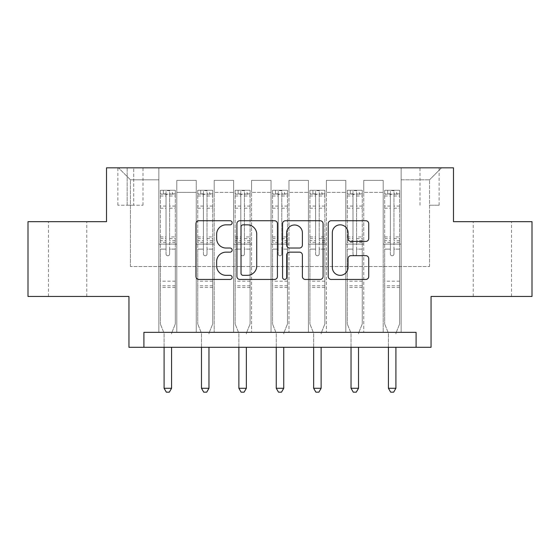 <?xml version="1.0" encoding="UTF-8"?>
<svg xmlns="http://www.w3.org/2000/svg" width="560" height="560" viewBox="0 0 560 560"><rect width="100%" height="100%" fill="white"/><g stroke="black" fill="none" stroke-linecap="round" stroke-linejoin="round"><path stroke-width="0.42" stroke-dasharray="2.8 2.1" d="M232.141 222.782A2.058 2.058 0 0 0 230.09 220.731L198.891 220.731A2.933 2.933 0 0 0 195.958 223.664L195.958 276.514A2.933 2.933 0 0 0 198.891 279.447L230.09 279.447A2.058 2.058 0 0 0 232.141 277.396A2.058 2.058 0 0 0 230.09 275.338L226.051 275.338A9.394 9.394 0 0 1 216.657 265.944L216.657 261.541A9.394 9.394 0 0 1 226.051 252.147L230.09 252.147A2.058 2.058 0 0 0 232.141 250.089A2.058 2.058 0 0 0 230.09 248.031L226.051 248.031A9.394 9.394 0 0 1 216.657 238.637L216.657 234.234A9.394 9.394 0 0 1 226.051 224.84L230.09 224.84A2.058 2.058 0 0 0 232.141 222.782M492.366 221.676L511.511 221.676L492.366 221.676M492.366 296.45L511.511 296.45L492.366 296.45M67.634 221.676L48.489 221.676L67.634 221.676M67.634 296.45L48.489 296.45L67.634 296.45M429.555 167.832L439.124 167.832L429.555 167.832M429.555 205.226L439.124 205.226L429.555 205.226M532 221.676L532 296.45L431.053 296.45L431.053 347.298L128.947 347.298L128.947 296.45L28 296.45L28 221.676L106.519 221.676L106.519 167.832L453.481 167.832L453.481 221.676L532 221.676M143.906 347.298L143.906 332.346L143.906 347.298L143.906 332.346L416.094 332.346L143.906 332.346L416.094 332.346L416.094 347.298M158.858 332.346L176.806 332.346L158.858 332.346L176.806 332.346L158.858 332.346L158.858 167.832L118.482 167.832L441.518 167.832L401.142 167.832L401.142 332.346L383.194 332.346L401.142 332.346L383.194 332.346L401.142 332.346L401.142 167.832L401.142 244.104L401.142 179.795L429.555 179.795L401.142 179.795L401.142 167.832L158.858 167.832L158.858 244.104L176.806 244.104L176.806 192.36L176.806 332.346L176.806 180.397L176.806 332.346L176.806 244.104L158.858 244.104L158.858 179.795L130.445 179.795L158.858 179.795L158.858 167.832L158.858 332.346M196.252 332.346L214.193 332.346L196.252 332.346L214.193 332.346L196.252 332.346L196.252 180.397L176.806 180.397L196.252 180.397L196.252 332.346L196.252 244.104L214.193 244.104L214.193 192.36L214.193 332.346L214.193 180.397L214.193 332.346L214.193 244.104L196.252 244.104L196.252 192.36L196.252 332.346M233.639 332.346L251.587 332.346L233.639 332.346L251.587 332.346L233.639 332.346L233.639 180.397L214.193 180.397L214.193 192.36L214.193 180.397L233.639 180.397L233.639 332.346L233.639 244.104L251.587 244.104L251.587 192.36L251.587 332.346L251.587 180.397L251.587 332.346L251.587 244.104L233.639 244.104L233.639 192.36L233.639 244.104L251.587 244.104L233.639 244.104L233.639 332.346M271.026 332.346L288.974 332.346L271.026 332.346L288.974 332.346L271.026 332.346L271.026 180.397L251.587 180.397L251.587 192.36L251.587 180.397L271.026 180.397L271.026 332.346L271.026 244.104L288.974 244.104L288.974 192.36L288.974 332.346L288.974 180.397L288.974 332.346L288.974 244.104L271.026 244.104L271.026 192.36L271.026 244.104L288.974 244.104L271.026 244.104L271.026 332.346M308.413 332.346L326.361 332.346L308.413 332.346L326.361 332.346L308.413 332.346L308.413 180.397L288.974 180.397L288.974 192.36L288.974 180.397L308.413 180.397L308.413 332.346L308.413 244.104L326.361 244.104L326.361 192.36L326.361 332.346L326.361 180.397L326.361 332.346L326.361 244.104L308.413 244.104L308.413 192.36L308.413 244.104L326.361 244.104L308.413 244.104L308.413 332.346M345.807 332.346L363.748 332.346L345.807 332.346L363.748 332.346L345.807 332.346L345.807 180.397L326.361 180.397L326.361 192.36L326.361 180.397L345.807 180.397L345.807 332.346L345.807 244.104L363.748 244.104L363.748 192.36L363.748 332.346L363.748 180.397L363.748 332.346L363.748 244.104L345.807 244.104L345.807 192.36L345.807 244.104L363.748 244.104L345.807 244.104L345.807 332.346M127.155 167.832L117.88 167.832L127.155 167.832L127.155 205.226L117.88 205.226L133.735 205.226L127.155 205.226L127.155 167.832M133.735 167.832L143.01 167.832L133.735 167.832L133.735 205.226L143.01 205.226L133.735 205.226L133.735 167.832M130.445 266.539L130.445 179.795L118.482 167.832L130.445 179.795L130.445 266.539L429.555 266.539L130.445 266.539M429.555 266.539L429.555 179.795L429.555 266.539M383.194 244.104L401.142 244.104L401.142 332.346L401.142 244.104L383.194 244.104L383.194 192.36L383.194 244.104L401.142 244.104L383.194 244.104L383.194 332.346L383.194 180.397L363.748 180.397L363.748 192.36L363.748 180.397L383.194 180.397L383.194 332.346L383.194 244.104M158.858 244.104L176.806 244.104L158.858 244.104M196.252 180.397L176.806 180.397L196.252 180.397L196.252 192.36L196.252 180.397M196.252 244.104L214.193 244.104L196.252 244.104M233.639 192.36L233.639 180.397L233.639 192.36L214.193 192.36L233.639 192.36M271.026 192.36L271.026 180.397L271.026 192.36L251.587 192.36L271.026 192.36M308.413 192.36L308.413 180.397L308.413 192.36L288.974 192.36L308.413 192.36M345.807 192.36L345.807 180.397L345.807 192.36L326.361 192.36L345.807 192.36M383.194 192.36L383.194 180.397L383.194 192.36L363.748 192.36L383.194 192.36M233.639 180.397L214.193 180.397L233.639 180.397M271.026 180.397L251.587 180.397L271.026 180.397M308.413 180.397L288.974 180.397L308.413 180.397M345.807 180.397L326.361 180.397L345.807 180.397M383.194 180.397L363.748 180.397L383.194 180.397M441.518 167.832L429.555 179.795L441.518 167.832M277.431 276.514L277.431 223.664A2.933 2.933 0 0 0 274.498 220.731L239.848 220.731A2.933 2.933 0 0 0 236.915 223.664L236.915 276.514A2.933 2.933 0 0 0 239.848 279.447L274.498 279.447A2.933 2.933 0 0 0 277.431 276.514M243.082 224.84A2.058 2.058 0 0 0 241.024 226.898L241.024 273.28A2.058 2.058 0 0 0 243.082 275.338L247.338 275.338A9.394 9.394 0 0 0 256.732 265.944L256.732 234.234A9.394 9.394 0 0 0 247.338 224.84L243.082 224.84M285.502 220.731L320.152 220.731A2.933 2.933 0 0 1 323.085 223.664L323.085 276.514A2.933 2.933 0 0 1 320.152 279.447L305.326 279.447A2.933 2.933 0 0 1 302.386 276.514L302.386 255.08A2.933 2.933 0 0 0 299.453 252.147L289.618 252.147A2.933 2.933 0 0 0 286.678 255.08L286.678 277.396A2.058 2.058 0 0 1 284.627 279.447A2.058 2.058 0 0 1 282.569 277.396L282.569 223.664A2.933 2.933 0 0 1 285.502 220.731M302.386 232.841A7.854 7.854 0 0 0 294.532 224.987A7.854 7.854 0 0 0 286.678 232.841L286.678 245.098A2.933 2.933 0 0 0 289.618 248.031L299.453 248.031A2.933 2.933 0 0 0 302.386 245.098L302.386 232.841M350.98 241.43L365.806 241.43A2.933 2.933 0 0 0 368.739 238.49L368.739 223.664A2.933 2.933 0 0 0 365.806 220.731L331.156 220.731A2.933 2.933 0 0 0 328.223 223.664L328.223 276.514A2.933 2.933 0 0 0 331.156 279.447L365.806 279.447A2.933 2.933 0 0 0 368.739 276.514L368.739 258.601A2.933 2.933 0 0 0 365.806 255.668L350.98 255.668A2.933 2.933 0 0 0 348.04 258.601L348.04 267.484A7.854 7.854 0 0 1 340.186 275.338A7.854 7.854 0 0 1 332.332 267.484L332.332 232.694A7.854 7.854 0 0 1 340.186 224.84A7.854 7.854 0 0 1 348.04 232.694L348.04 238.49A2.933 2.933 0 0 0 350.98 241.43M166.04 253.974A1.792 1.792 0 0 0 167.832 255.773A1.792 1.792 0 0 1 166.04 253.974L166.04 249.13L166.04 253.974M175.238 190.267L172.319 190.267L172.319 194.152L175.315 194.159L175.315 190.267L160.356 190.267L160.356 323.967L160.356 249.13L166.04 249.13L166.04 240.66L160.356 240.66M160.356 190.267L160.356 249.13L166.04 249.13L166.04 194.943C167.23 193.9 168.427 193.9 169.631 194.943L169.631 236.915L175.315 236.915L175.315 323.967L175.315 249.13L169.631 249.13L169.631 253.974A1.792 1.792 0 0 1 167.832 255.773A1.792 1.792 0 0 0 169.631 253.974L169.631 236.915M175.315 194.159L175.315 236.915M175.315 190.267L175.315 249.13L169.631 249.13L169.631 190.638L166.04 190.638L166.04 240.66M172.319 190.267L160.433 190.267M172.319 194.152L163.345 194.152L163.345 190.267M160.356 194.159L175.238 194.152M160.433 194.152L163.345 194.152M171.787 332.724L175.315 323.967L171.787 332.724A2.989 2.989 0 0 0 171.57 333.837A2.989 2.989 0 0 1 171.787 332.724M164.094 347.298L164.094 333.837A2.989 2.989 0 0 0 163.877 332.724L160.356 323.967L163.877 332.724A2.989 2.989 0 0 1 164.094 333.837L164.094 388.276L171.57 388.276L171.57 347.298M175.315 287.476L160.356 287.476M164.094 388.276L166.341 392.168L169.33 392.168L171.57 388.276M166.04 194.943L166.04 190.638M169.631 194.943L169.631 190.638M203.427 253.974A1.792 1.792 93.6 0 0 205.226 255.773A1.792 1.792 -86.4 0 1 203.427 253.974L203.427 249.13L203.427 253.974M212.625 190.267L209.706 190.267L209.706 194.152L212.702 194.159L212.702 190.267L197.743 190.267L197.743 323.967L197.743 249.13L203.427 249.13L203.427 240.66L197.743 240.66M197.743 190.267L197.743 249.13L203.427 249.13L203.427 194.943C204.624 193.9 205.821 193.9 207.018 194.943L207.018 236.915L212.702 236.915L212.702 323.967L212.702 249.13L207.018 249.13L207.018 253.974A1.792 1.792 -86.4 0 1 205.226 255.773A1.792 1.792 93.6 0 0 207.018 253.974L207.018 236.915M212.702 194.159L212.702 236.915M212.702 190.267L212.702 249.13L207.018 249.13L207.018 190.638L203.427 190.638L203.427 240.66M209.706 190.267L197.82 190.267M209.706 194.152L200.739 194.152L200.739 190.267M197.743 194.159L212.625 194.152M197.82 194.152L200.739 194.152M209.181 332.724L212.702 323.967L209.181 332.724A2.989 2.989 -86.4 0 0 208.964 333.837A2.989 2.989 -86.4 0 1 209.181 332.724M201.481 347.298L201.481 333.837A2.989 2.989 -86.4 0 0 201.264 332.724L197.743 323.967L201.264 332.724A2.989 2.989 -86.4 0 1 201.481 333.837L201.481 388.276L208.964 388.276L208.964 347.298M212.702 287.476L197.743 287.476M201.481 388.276L203.728 392.168L206.717 392.168L208.964 388.276M207.018 194.943L207.018 190.638M203.427 194.943L203.427 190.638L203.427 194.943M240.814 253.974A1.792 1.792 93.6 0 0 242.613 255.773A1.792 1.792 -86.4 0 1 240.814 253.974L240.814 249.13L240.814 253.974M250.012 190.267L247.1 190.267L247.1 194.152L250.089 194.159L250.089 190.267L235.137 190.267L235.137 323.967L235.137 249.13L240.814 249.13L240.814 240.66L235.137 240.66M235.137 190.267L235.137 249.13L240.814 249.13L240.814 194.943C242.011 193.9 243.208 193.9 244.405 194.943L244.405 236.915L250.089 236.915L250.089 323.967L250.089 249.13L244.405 249.13L244.405 253.974A1.792 1.792 -86.4 0 1 242.613 255.773A1.792 1.792 93.6 0 0 244.405 253.974L244.405 236.915M250.089 194.159L250.089 236.915M250.089 190.267L250.089 249.13L244.405 249.13L244.405 190.638L240.814 190.638L240.814 240.66M247.1 190.267L235.207 190.267M247.1 194.152L238.126 194.152L238.126 190.267M235.137 194.159L250.012 194.152M235.207 194.152L238.126 194.152M246.568 332.724L250.089 323.967L246.568 332.724A2.989 2.989 -86.4 0 0 246.351 333.837A2.989 2.989 -86.4 0 1 246.568 332.724M238.875 347.298L238.875 333.837A2.989 2.989 -86.4 0 0 238.658 332.724L235.137 323.967L238.658 332.724A2.989 2.989 -86.4 0 1 238.875 333.837L238.875 388.276L246.351 388.276L246.351 347.298M250.089 287.476L235.137 287.476M238.875 388.276L241.115 392.168L244.104 392.168L246.351 388.276M244.405 194.943L244.405 190.638M240.814 194.943L240.814 190.638L240.814 194.943M278.208 253.974A1.792 1.792 93.6 0 0 280 255.773A1.792 1.792 -86.4 0 1 278.208 253.974L278.208 249.13L278.208 253.974M287.406 190.267L284.487 190.267L284.487 194.152L287.476 194.159L287.476 190.267L272.524 190.267L272.524 323.967L272.524 249.13L278.208 249.13L278.208 240.66L272.524 240.66M272.524 190.267L272.524 249.13L278.208 249.13L278.208 194.943C279.398 193.9 280.595 193.9 281.792 194.943L281.792 236.915L287.476 236.915L287.476 323.967L287.476 249.13L281.792 249.13L281.792 253.974A1.792 1.792 -86.4 0 1 280 255.773A1.792 1.792 93.6 0 0 281.792 253.974L281.792 236.915M287.476 194.159L287.476 236.915M287.476 190.267L287.476 249.13L281.792 249.13L281.792 190.638L278.208 190.638L278.208 240.66M284.487 190.267L272.594 190.267M284.487 194.152L275.513 194.152L275.513 190.267M272.524 194.159L287.406 194.152M272.594 194.152L275.513 194.152M283.955 332.724L287.476 323.967L283.955 332.724A2.989 2.989 -86.4 0 0 283.738 333.837A2.989 2.989 -86.4 0 1 283.955 332.724M276.262 347.298L276.262 333.837A2.989 2.989 -86.4 0 0 276.045 332.724L272.524 323.967L276.045 332.724A2.989 2.989 -86.4 0 1 276.262 333.837L276.262 388.276L283.738 388.276L283.738 347.298M287.476 287.476L272.524 287.476M276.262 388.276L278.502 392.168L281.498 392.168L283.738 388.276M281.792 194.943L281.792 190.638M278.208 194.943L278.208 190.638L278.208 194.943M315.595 253.974A1.792 1.792 93.6 0 0 317.387 255.773A1.792 1.792 -86.4 0 1 315.595 253.974L315.595 249.13L315.595 253.974M324.793 190.267L321.874 190.267L321.874 194.152L324.863 194.159L324.863 190.267L309.911 190.267L309.911 323.967L309.911 249.13L315.595 249.13L315.595 240.66L309.911 240.66M309.911 190.267L309.911 249.13L315.595 249.13L315.595 194.943C316.785 193.9 317.982 193.9 319.186 194.943L319.186 236.915L324.863 236.915L324.863 323.967L324.863 249.13L319.186 249.13L319.186 253.974A1.792 1.792 -86.4 0 1 317.387 255.773A1.792 1.792 93.6 0 0 319.186 253.974L319.186 236.915M324.863 194.159L324.863 236.915M324.863 190.267L324.863 249.13L319.186 249.13L319.186 190.638L315.595 190.638L315.595 240.66M321.874 190.267L309.988 190.267M321.874 194.152L312.9 194.152L312.9 190.267M309.911 194.159L324.793 194.152M309.988 194.152L312.9 194.152M321.342 332.724L324.863 323.967L321.342 332.724A2.989 2.989 -86.4 0 0 321.125 333.837A2.989 2.989 -86.4 0 1 321.342 332.724M313.649 347.298L313.649 333.837A2.989 2.989 -86.4 0 0 313.432 332.724L309.911 323.967L313.432 332.724A2.989 2.989 -86.4 0 1 313.649 333.837L313.649 388.276L321.125 388.276L321.125 347.298M324.863 287.476L309.911 287.476M313.649 388.276L315.896 392.168L318.885 392.168L321.125 388.276M319.186 194.943L319.186 190.638M315.595 194.943L315.595 190.638L315.595 194.943M352.982 253.974A1.792 1.792 93.6 0 0 354.774 255.773A1.792 1.792 -86.4 0 1 352.982 253.974L352.982 249.13L352.982 253.974M362.18 190.267L359.261 190.267L359.261 194.152L362.257 194.159L362.257 190.267L347.298 190.267L347.298 323.967L347.298 249.13L352.982 249.13L352.982 240.66L347.298 240.66M347.298 190.267L347.298 249.13L352.982 249.13L352.982 194.943C354.179 193.9 355.376 193.9 356.573 194.943L356.573 236.915L362.257 236.915L362.257 323.967L362.257 249.13L356.573 249.13L356.573 253.974A1.792 1.792 -86.4 0 1 354.774 255.773A1.792 1.792 93.6 0 0 356.573 253.974L356.573 236.915M362.257 194.159L362.257 236.915M362.257 190.267L362.257 249.13L356.573 249.13L356.573 190.638L352.982 190.638L352.982 240.66M359.261 190.267L347.375 190.267M359.261 194.152L350.294 194.152L350.294 190.267M347.298 194.159L362.18 194.152M347.375 194.152L350.294 194.152M358.736 332.724L362.257 323.967L358.736 332.724A2.989 2.989 -86.4 0 0 358.519 333.837A2.989 2.989 -86.4 0 1 358.736 332.724M351.036 347.298L351.036 333.837A2.989 2.989 -86.4 0 0 350.819 332.724L347.298 323.967L350.819 332.724A2.989 2.989 -86.4 0 1 351.036 333.837L351.036 388.276L358.519 388.276L358.519 347.298M362.257 287.476L347.298 287.476M351.036 388.276L353.283 392.168L356.272 392.168L358.519 388.276M356.573 194.943L356.573 190.638M352.982 194.943L352.982 190.638L352.982 194.943M390.369 253.974A1.792 1.792 93.6 0 0 392.168 255.773A1.792 1.792 -86.4 0 1 390.369 253.974L390.369 249.13L390.369 253.974M399.567 190.267L396.655 190.267L396.655 194.152L399.644 194.159L399.644 190.267L384.685 190.267L384.685 323.967L384.685 249.13L390.369 249.13L390.369 240.66L384.685 240.66M384.685 190.267L384.685 249.13L390.369 249.13L390.369 194.943C391.566 193.9 392.763 193.9 393.96 194.943L393.96 236.915L399.644 236.915L399.644 323.967L399.644 249.13L393.96 249.13L393.96 253.974A1.792 1.792 -86.4 0 1 392.168 255.773A1.792 1.792 93.6 0 0 393.96 253.974L393.96 236.915M399.644 194.159L399.644 236.915M399.644 190.267L399.644 249.13L393.96 249.13L393.96 190.638L390.369 190.638L390.369 240.66M396.655 190.267L384.762 190.267M396.655 194.152L387.681 194.152L387.681 190.267M384.685 194.159L399.567 194.152M384.762 194.152L387.681 194.152M396.123 332.724L399.644 323.967L396.123 332.724A2.989 2.989 -86.4 0 0 395.906 333.837A2.989 2.989 -86.4 0 1 396.123 332.724M388.43 347.298L388.43 333.837A2.989 2.989 -86.4 0 0 388.213 332.724L384.685 323.967L388.213 332.724A2.989 2.989 -86.4 0 1 388.43 333.837L388.43 388.276L395.906 388.276L395.906 347.298M399.644 287.476L384.685 287.476M388.43 388.276L390.67 392.168L393.659 392.168L395.906 388.276M393.96 194.943L393.96 190.638M390.369 194.943L390.369 190.638L390.369 194.943M196.252 192.36L176.806 192.36L196.252 192.36M166.04 206.066L160.356 206.066M160.356 208.201L166.04 208.201M160.356 236.915L166.04 236.915M175.315 281.197L160.356 281.197M166.04 242.354L160.356 242.354M175.315 242.354L169.631 242.354M160.356 238.609L166.04 238.609M169.631 238.609L175.315 238.609M175.315 240.66L169.631 240.66M175.315 206.066L169.631 206.066M169.631 208.201L175.315 208.201M166.04 193.844L160.356 193.844M160.356 195.979L166.04 195.979M175.315 193.844L169.631 193.844M169.631 195.979L175.315 195.979M175.315 285.789L160.356 285.789M203.427 206.066L197.743 206.066M197.743 208.201L203.427 208.201M197.743 236.915L203.427 236.915M212.702 281.197L197.743 281.197M203.427 242.354L197.743 242.354M212.702 242.354L207.018 242.354M197.743 238.609L203.427 238.609M207.018 238.609L212.702 238.609M212.702 240.66L207.018 240.66M212.702 206.066L207.018 206.066M207.018 208.201L212.702 208.201M203.427 193.844L197.743 193.844M197.743 195.979L203.427 195.979M212.702 193.844L207.018 193.844M207.018 195.979L212.702 195.979M212.702 285.789L197.743 285.789M240.814 206.066L235.137 206.066M235.137 208.201L240.814 208.201M235.137 236.915L240.814 236.915M250.089 281.197L235.137 281.197M240.814 242.354L235.137 242.354M250.089 242.354L244.405 242.354M235.137 238.609L240.814 238.609M244.405 238.609L250.089 238.609M250.089 240.66L244.405 240.66M250.089 206.066L244.405 206.066M244.405 208.201L250.089 208.201M240.814 193.844L235.137 193.844M235.137 195.979L240.814 195.979M250.089 193.844L244.405 193.844M244.405 195.979L250.089 195.979M250.089 285.789L235.137 285.789M278.208 206.066L272.524 206.066M272.524 208.201L278.208 208.201M272.524 236.915L278.208 236.915M287.476 281.197L272.524 281.197M278.208 242.354L272.524 242.354M287.476 242.354L281.792 242.354M272.524 238.609L278.208 238.609M281.792 238.609L287.476 238.609M287.476 240.66L281.792 240.66M287.476 206.066L281.792 206.066M281.792 208.201L287.476 208.201M278.208 193.844L272.524 193.844M272.524 195.979L278.208 195.979M287.476 193.844L281.792 193.844M281.792 195.979L287.476 195.979M287.476 285.789L272.524 285.789M315.595 206.066L309.911 206.066M309.911 208.201L315.595 208.201M309.911 236.915L315.595 236.915M324.863 281.197L309.911 281.197M315.595 242.354L309.911 242.354M324.863 242.354L319.186 242.354M309.911 238.609L315.595 238.609M319.186 238.609L324.863 238.609M324.863 240.66L319.186 240.66M324.863 206.066L319.186 206.066M319.186 208.201L324.863 208.201M315.595 193.844L309.911 193.844M309.911 195.979L315.595 195.979M324.863 193.844L319.186 193.844M319.186 195.979L324.863 195.979M324.863 285.789L309.911 285.789M352.982 206.066L347.298 206.066M347.298 208.201L352.982 208.201M347.298 236.915L352.982 236.915M362.257 281.197L347.298 281.197M352.982 242.354L347.298 242.354M362.257 242.354L356.573 242.354M347.298 238.609L352.982 238.609M356.573 238.609L362.257 238.609M362.257 240.66L356.573 240.66M362.257 206.066L356.573 206.066M356.573 208.201L362.257 208.201M352.982 193.844L347.298 193.844M347.298 195.979L352.982 195.979M362.257 193.844L356.573 193.844M356.573 195.979L362.257 195.979M362.257 285.789L347.298 285.789M390.369 206.066L384.685 206.066M384.685 208.201L390.369 208.201M384.685 236.915L390.369 236.915M399.644 281.197L384.685 281.197M390.369 242.354L384.685 242.354M399.644 242.354L393.96 242.354M384.685 238.609L390.369 238.609M393.96 238.609L399.644 238.609M399.644 240.66L393.96 240.66M399.644 206.066L393.96 206.066M393.96 208.201L399.644 208.201M390.369 193.844L384.685 193.844M384.685 195.979L390.369 195.979M399.644 193.844L393.96 193.844M393.96 195.979L399.644 195.979M399.644 285.789L384.685 285.789M473.228 296.45L473.228 221.676M48.489 296.45L48.489 221.676M419.986 205.226L419.986 167.832M117.88 205.226L117.88 167.832M143.01 205.226L143.01 167.832M439.124 205.226L439.124 167.832M86.772 296.45L86.772 221.676M511.511 296.45L511.511 221.676"/><path stroke-width="0.84" d="M232.141 222.782A2.058 2.058 0 0 0 230.09 220.731L198.891 220.731A2.933 2.933 0 0 0 195.958 223.664L195.958 276.514A2.933 2.933 0 0 0 198.891 279.447L230.09 279.447A2.058 2.058 0 0 0 232.141 277.396A2.058 2.058 0 0 0 230.09 275.338L226.051 275.338A9.394 9.394 0 0 1 216.657 265.944L216.657 261.541A9.394 9.394 0 0 1 226.051 252.147L230.09 252.147A2.058 2.058 0 0 0 232.141 250.089A2.058 2.058 0 0 0 230.09 248.031L226.051 248.031A9.394 9.394 0 0 1 216.657 238.637L216.657 234.234A9.394 9.394 0 0 1 226.051 224.84L230.09 224.84A2.058 2.058 0 0 0 232.141 222.782M365.806 241.43A2.933 2.933 0 0 0 368.739 238.49L368.739 223.664A2.933 2.933 0 0 0 365.806 220.731L331.156 220.731A2.933 2.933 0 0 0 328.223 223.664L328.223 276.514A2.933 2.933 0 0 0 331.156 279.447L365.806 279.447A2.933 2.933 0 0 0 368.739 276.514L368.739 258.601A2.933 2.933 0 0 0 365.806 255.668L350.98 255.668A2.933 2.933 0 0 0 348.04 258.601L348.04 267.484A7.854 7.854 0 0 1 340.186 275.338A7.854 7.854 0 0 1 332.332 267.484L332.332 232.694A7.854 7.854 0 0 1 340.186 224.84A7.854 7.854 0 0 1 348.04 232.694L348.04 238.49A2.933 2.933 0 0 0 350.98 241.43L365.806 241.43M416.094 347.298L431.053 347.298L431.053 296.45L532 296.45L532 221.676L453.481 221.676L453.481 167.832L106.519 167.832L106.519 221.676L28 221.676L28 296.45L128.947 296.45L128.947 347.298L416.094 347.298L416.094 332.346L143.906 332.346L143.906 347.298M277.431 223.664A2.933 2.933 0 0 0 274.498 220.731L239.848 220.731A2.933 2.933 0 0 0 236.915 223.664L236.915 276.514A2.933 2.933 0 0 0 239.848 279.447L274.498 279.447A2.933 2.933 0 0 0 277.431 276.514L277.431 223.664M285.502 220.731L320.152 220.731A2.933 2.933 0 0 1 323.085 223.664L323.085 276.514A2.933 2.933 0 0 1 320.152 279.447L305.326 279.447A2.933 2.933 0 0 1 302.386 276.514L302.386 255.08A2.933 2.933 0 0 0 299.453 252.147L289.618 252.147A2.933 2.933 0 0 0 286.678 255.08L286.678 277.396A2.058 2.058 0 0 1 284.627 279.447A2.058 2.058 0 0 1 282.569 277.396L282.569 223.664A2.933 2.933 0 0 1 285.502 220.731M243.082 224.84A2.058 2.058 0 0 0 241.024 226.898L241.024 273.28A2.058 2.058 0 0 0 243.082 275.338L247.338 275.338A9.394 9.394 0 0 0 256.732 265.944L256.732 234.234A9.394 9.394 0 0 0 247.338 224.84L243.082 224.84M302.386 232.841A7.854 7.854 0 0 0 294.532 224.987A7.854 7.854 0 0 0 286.678 232.841L286.678 245.098A2.933 2.933 0 0 0 289.618 248.031L299.453 248.031A2.933 2.933 0 0 0 302.386 245.098L302.386 232.841M164.094 347.298L164.094 388.276L171.57 388.276L171.57 347.298M171.57 388.276L169.33 392.168L166.341 392.168L164.094 388.276M201.481 347.298L201.481 388.276L208.964 388.276L208.964 347.298M208.964 388.276L206.717 392.168L203.728 392.168L201.481 388.276M238.875 347.298L238.875 388.276L246.351 388.276L246.351 347.298M246.351 388.276L244.104 392.168L241.115 392.168L238.875 388.276M276.262 347.298L276.262 388.276L283.738 388.276L283.738 347.298M283.738 388.276L281.498 392.168L278.502 392.168L276.262 388.276M313.649 347.298L313.649 388.276L321.125 388.276L321.125 347.298M321.125 388.276L318.885 392.168L315.896 392.168L313.649 388.276M351.036 347.298L351.036 388.276L358.519 388.276L358.519 347.298M358.519 388.276L356.272 392.168L353.283 392.168L351.036 388.276M388.43 347.298L388.43 388.276L395.906 388.276L395.906 347.298M395.906 388.276L393.659 392.168L390.67 392.168L388.43 388.276"/></g></svg>
